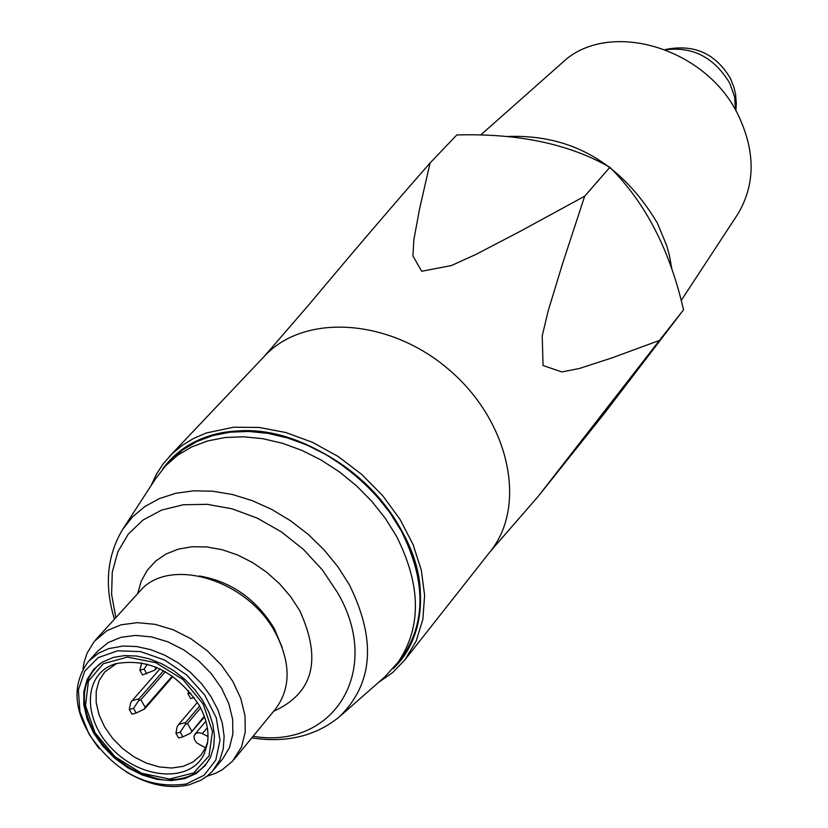 <?xml version="1.0" encoding="UTF-8"?>
<svg xmlns="http://www.w3.org/2000/svg" width="828" height="828" viewBox="0 0 828 828"><rect width="100%" height="100%" fill="white"/><g stroke="black" fill="none" stroke-linecap="round" stroke-linejoin="round"><path stroke-width="1.24" d="M123.6 527.943L155.55 478.75L165.59 465.822L182.729 449.894L196.857 441.531L212.765 435.58L230.132 432.185L248.628 431.429L267.868 433.344L287.461 437.929L306.991 445.071L326.066 454.655L344.262 466.485L361.205 480.302L376.533 495.817L389.926 512.708L401.104 530.613C426.399 580.914 426.254 623.826 400.669 659.357L384.772 676.921L340.712 715.651M165.59 465.822L177.689 455.224L191.837 446.861L207.766 440.91L225.154 437.515L243.68 436.78L262.952 438.716L282.576 443.311L302.148 450.484L321.254 460.089L339.49 471.939L356.464 485.788L371.834 501.344L385.258 518.266L396.467 536.202C421.835 586.597 421.721 629.559 396.115 665.122M82.976 669.003L84.197 661.903L87.137 653.064L94.216 641.472L107.04 630.594L121.178 624.788L137.448 622.656L155.064 624.333L173.155 629.766L190.823 638.698L207.176 650.694L221.407 665.143L232.792 681.33L240.782 698.449L244.995 715.63L245.243 732.045L241.538 746.877L232.616 761.129L222.173 769.812L216.025 773.083L207 776.24M95.696 639.775L139.694 591.42C168.612 555.857 247.541 579.372 275.434 632.809C290.918 662.762 290.97 688.13 275.579 708.903L234.086 759.421M89.082 734.219C115.309 772.648 147.674 789.25 186.176 784.012L204.019 775.308L215.766 760.156L220.01 740.17L216.191 717.607L204.682 695.023L186.776 675.048L164.534 659.999L140.543 651.605L117.566 650.808L98.232 657.629L84.684 671.208L78.37 689.972L79.923 711.78L89.082 734.219M113.539 657.37L124.655 655.579L136.692 656.055L149.185 658.809L161.677 663.745L173.714 670.67L184.841 679.343L194.652 689.445L202.777 700.591L208.915 712.359L212.858 724.334L214.452 736.061L213.655 747.115L210.519 757.082L205.158 765.631L196.091 773.569L184.634 778.641L171.355 780.587L156.968 779.345L142.188 774.977L127.771 767.732L114.43 757.962L102.838 746.173L93.585 732.956L87.137 718.963L83.825 704.907L83.835 691.494L87.188 679.415L93.74 669.303L102.548 662.048L113.539 657.37M125.897 771.696C147.87 784.923 168.912 789.301 189.022 784.83L201.069 780.142L207.942 775.484L212.403 771.241L219.751 760.073L223.26 748.854L224.129 736.423L222.318 723.237L217.878 709.782L210.964 696.545L201.815 684.011L190.771 672.667L178.248 662.928L164.71 655.155L150.655 649.628L136.61 646.554L123.093 646.037L108.716 648.635L98.335 653.302L88.472 661.386C70.194 686.288 73.764 715.361 99.194 748.605M88.472 661.386L97.994 650.88L108.199 642.58L120.95 637.322L135.626 635.397L151.514 636.918L167.825 641.814L183.764 649.876L198.523 660.692L211.368 673.733L221.645 688.337L228.849 703.779L232.647 719.284L232.865 734.084L229.511 747.456L222.773 758.758L213.748 769.688M456.828 134.954C518.38 133.236 569.385 144.02 609.863 167.308C645.322 202.446 669.873 249.963 683.514 309.848L603.85 414.072L538.014 496.603L659.45 340.422L612.223 357.81L579.269 368.522L561.86 371.927L543.054 365.531L542.216 335.889L548.25 310.614L562.605 263.552L584.682 196.195L520.615 231.105L475.707 254.527L451.281 265.602L421.69 271.263L412.934 255.956L413.824 239.872L419.672 208.439L430.074 162.971L456.828 134.954M584.682 196.195L609.863 167.308M659.45 340.422L683.514 309.848M507.109 136.485C571.134 133.96 621.217 162.816 657.36 223.053L666.737 245.719L669.438 255.593L671.798 268.758M480.706 135.005L562.222 62.752C608.125 18.578 706.491 47.3 738.514 115.692C755.612 152.145 755.312 185.037 737.624 214.39L681.196 300.502M430.074 162.971C392.834 205.385 352.676 252.374 309.579 303.928L264.474 356.154C304.456 312.839 390.247 318.407 449.635 370.251C509.51 421.514 527.426 505.608 490.331 551.427L404.809 659.957L416.153 641.11L422.86 619.344L424.619 595.394L421.317 570.14L413.037 544.482L400.038 519.373L382.774 495.765L361.888 474.537L338.155 456.497L312.466 442.318L285.795 432.516L259.143 427.445L233.486 427.227L206.379 432.972L193.566 438.447L181.984 445.536L171.769 454.106L163.044 464.042L156.285 474.454L150.975 485.798M164.327 467.189C175.629 452.419 190.823 442.007 209.908 435.952L233.951 431.367C316.058 421.462 418.264 509.82 420.334 592.496C421.804 622.728 413.338 647.413 394.946 666.571M220.227 433.769L230.857 431.657M420.489 595.601L419.931 606.427M157.144 667.637L154.443 670.287L142.54 674.944L139.849 670.235L141.702 662.814M154.443 670.287L156.451 667.347M147.415 664.17L144.124 669.065L146.815 673.775M155.819 668.061L155.095 666.788M139.849 670.235L144.124 669.065M159.959 668.92L132.159 700.643L139 698.801L138.711 700.633L140.853 699.753L165.341 671.725M163.54 670.732L139 698.801M204.537 716.944L190.409 733.277L182.884 736.858L178.6 737.965L175.94 733.308L177.202 726.539L178.693 724.365L197.447 702.351M116.8 663.404L104.711 671.994L99.081 680.73L96.203 691.163L96.193 702.734L99.06 714.864L104.618 726.932L112.608 738.338L122.606 748.512L134.115 756.937L146.556 763.188L159.297 766.945L171.717 768.022L183.174 766.345L193.069 761.988L200.904 755.157L205.51 747.881L207.662 741.95M188.608 690.552L187.997 693.812L190.771 693.077M138.711 700.633L133.536 708.364L129.292 709.503L130.648 702.796L132.159 700.643M190.409 733.277L204.278 716.22M199.082 705.094C176.116 671.58 148.274 657.805 115.568 663.766C83.131 673.402 81.941 719.097 112.515 749.278C142.364 780.069 191.299 782.698 204.35 753.563L207.476 743.223C209.246 731.052 206.451 718.342 199.082 705.094M205.51 747.881L196.743 742.892L194.487 739.642L194.021 736.237L195.677 733.505L198.73 732.625L201.784 733.308L208.025 736.465M187.997 693.812L190.678 698.521L194.249 697.58M140.853 699.753L145.169 707.267L172.276 676.083M133.536 708.364L136.206 713.032L144.745 708.83L172.855 676.486M145.169 707.267L143.793 709.492M129.292 709.503L131.973 714.16L136.206 713.032M178.693 724.365L185.607 722.554L185.337 724.396L180.214 732.19L182.884 736.858M191.765 731.031L187.47 723.506L200.645 707.981M185.337 724.396L187.47 723.506M175.94 733.308L180.214 732.19M185.607 722.554L199.62 706.056M115.837 617.636L111.594 594.38L112.266 572.117L117.876 551.748L128.247 534.132L143.006 520.036L161.595 510.089L183.247 504.759L207.093 504.314L232.119 508.827L257.239 518.131L281.354 531.855L303.421 549.409L322.454 570.016L337.638 592.786C383.26 670.752 333.518 749.878 253.078 736.299M273.613 711.293C313.439 693.212 322.123 659.616 299.664 610.495L290.556 596.533L279.409 583.616L266.564 572.148L252.426 562.471L237.439 554.905L222.07 549.678L206.793 546.935L192.086 546.749L178.393 549.119L166.117 553.953L155.633 561.084L147.249 570.295L141.184 581.277L137.614 593.707M199.403 575.988C231.219 581.515 256.152 598.996 274.223 628.421L282.224 647.579M114.461 619.147C104.193 585.769 106.895 555.899 122.575 529.527L132.47 516.941L144.817 506.539L159.359 498.591L175.774 493.302L193.7 490.807L212.724 491.211L232.389 494.502L252.229 500.629L271.781 509.458L290.566 520.781L308.119 534.329L324.017 549.782L337.886 566.756L349.385 584.847C376.543 639.878 373.18 683.887 339.294 716.893C315.468 736.216 286.302 743.202 251.795 737.872M162.474 469.31C173.901 453.34 189.664 442.142 209.794 435.735C263.956 418.533 341.136 448.569 384.844 504.914C428.925 561.063 431.626 632.654 393.114 668.703M735.606 110.259L734.571 96.71L729.779 83.255C714.305 57.546 692.953 46.378 665.702 49.763M202.384 733.587L207.331 727.708M95.003 732.656L114.957 756.688L141.505 773.217L169.554 779.044L193.648 772.938L209.008 755.964L212.454 731.362L203.16 704.017L182.905 679.446L155.788 662.679L127.336 657.101L103.293 663.745L88.42 681.144L85.512 705.735L95.003 732.656M102.61 662.017L98.346 665.174C81.123 682.22 79.809 704.69 94.392 732.594C103.779 747.622 116.272 759.793 131.869 769.108C151.41 777.834 164.296 781.373 170.527 779.738C187.625 779.21 200.304 772.793 208.573 760.477L211.078 755.798M537.9 496.717L490.331 551.427M264.474 356.154L169.44 456.466M378.458 682.469L392.793 672.45L404.809 659.957M735.854 110.704L736.33 103.614L735.554 94.185L733.939 87.271L730.451 78.474C715.578 53.344 693.833 43.718 665.226 49.576M194.942 734.188L205.893 721.198M100.095 663.652L98.346 665.174M209.826 758.52L208.573 760.477"/></g></svg>
